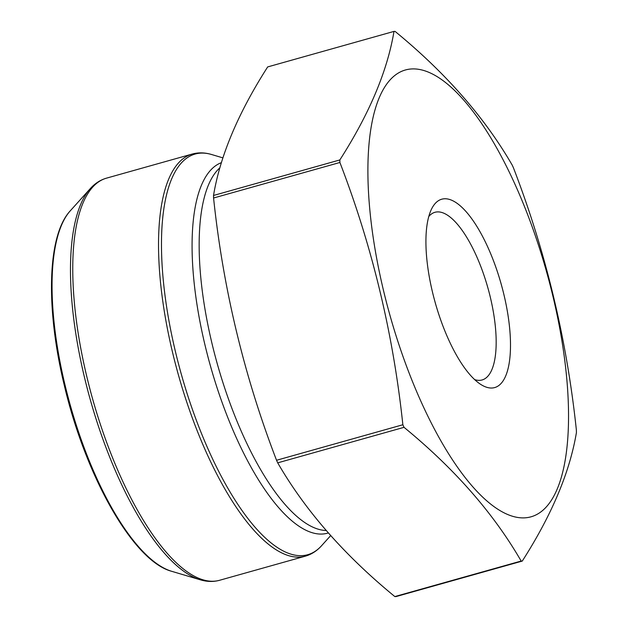 <?xml version="1.0" encoding="UTF-8"?>
<svg xmlns="http://www.w3.org/2000/svg" width="628" height="628" viewBox="0 0 628 628"><rect width="100%" height="100%" fill="white"/><g stroke="black" fill="none" stroke-linecap="round" stroke-linejoin="round"><path stroke-width="0.94" d="M576.371 429.992C566.739 339.089 545.756 251.671 513.406 167.731A273.792 95.888 74.3 0 0 512.228 165.148C484.62 117.365 445.582 72.793 395.114 31.431A273.792 95.888 74.3 0 0 393.991 31.4C387.374 71.035 369.319 113.88 339.842 159.944A273.792 95.888 74.3 0 0 339.897 162.487C372.239 246.427 393.23 333.845 402.862 424.748A273.792 95.888 74.3 0 0 404.032 427.33C454.499 468.684 493.537 513.257 521.154 561.047A273.792 95.888 74.3 0 0 522.268 561.079C551.753 515.015 569.8 472.17 576.425 432.535A273.792 95.888 74.3 0 0 576.371 429.992M393.991 31.4L267.677 66.921C238.193 112.985 220.145 155.83 213.52 195.465A273.792 95.888 74.3 0 0 213.575 198.008C223.073 288.378 244.064 375.795 276.54 460.269A273.792 95.888 74.3 0 0 277.709 462.852C305.326 510.635 344.364 555.207 394.831 596.569A273.792 95.888 74.3 0 0 395.946 596.6L522.268 561.079M394.831 596.569L521.154 561.047M277.709 462.852L404.032 427.33M276.54 460.269L402.862 424.748M213.575 198.008L339.897 162.487M213.52 195.465L339.842 159.944M421.364 402.328A232.07 81.271 74.3 0 0 541.98 511.043A232.07 81.271 74.3 0 0 552.852 295.961A232.07 81.271 74.3 0 0 394.439 75.768A232.07 81.271 74.3 0 0 421.364 402.328M432.535 292.326A97.827 34.257 -105.7 0 1 431.318 209.524A97.827 34.257 -105.7 0 1 501.191 284.131A97.827 34.257 -105.7 0 1 480.444 384.218A97.827 34.257 -105.7 0 1 432.535 292.326M474.642 379.595A87.088 30.497 74.3 0 0 482.1 379.964A87.088 30.497 74.3 0 0 487.885 287.875A87.088 30.497 74.3 0 0 434.953 212.295A87.088 30.497 74.3 0 0 428.783 216.495M222.916 157.879L211.581 154.512A208.088 72.872 74.3 0 0 175.542 352.072A208.088 72.872 74.3 0 0 321.583 545.701L330.666 535.621M221.425 162.66A192.741 67.502 74.3 0 0 205.105 345.502A192.741 67.502 74.3 0 0 328.303 532.952M172.645 352.795A208.865 73.146 -105.7 0 1 192.278 154.033L106.509 178.148A208.865 73.146 74.3 0 0 86.876 376.918A208.865 73.146 74.3 0 0 219.588 580.28L305.357 556.165A208.865 73.146 -105.7 0 1 172.645 352.795M171.703 571.307C133.481 561.408 85.769 476.77 64.307 385.404C45.546 308.128 47.218 235.359 70.32 210.773A191.783 67.165 74.3 0 0 65.022 385.003A191.783 67.165 74.3 0 0 171.703 571.307L200.293 579.801A208.088 72.872 -105.7 0 1 84.544 377.656A208.088 72.872 -105.7 0 1 90.291 188.612C94.946 183.423 100.347 179.93 106.509 178.148M219.933 167.755A190.881 66.851 74.3 0 0 212.06 343.759A190.881 66.851 74.3 0 0 326.152 530.495M70.32 210.773L90.291 188.612M192.278 154.033C198.464 152.345 204.901 152.502 211.581 154.512M305.357 556.165C311.519 554.383 316.928 550.889 321.583 545.701M200.293 579.801C206.973 581.811 213.402 581.975 219.588 580.28"/></g></svg>
